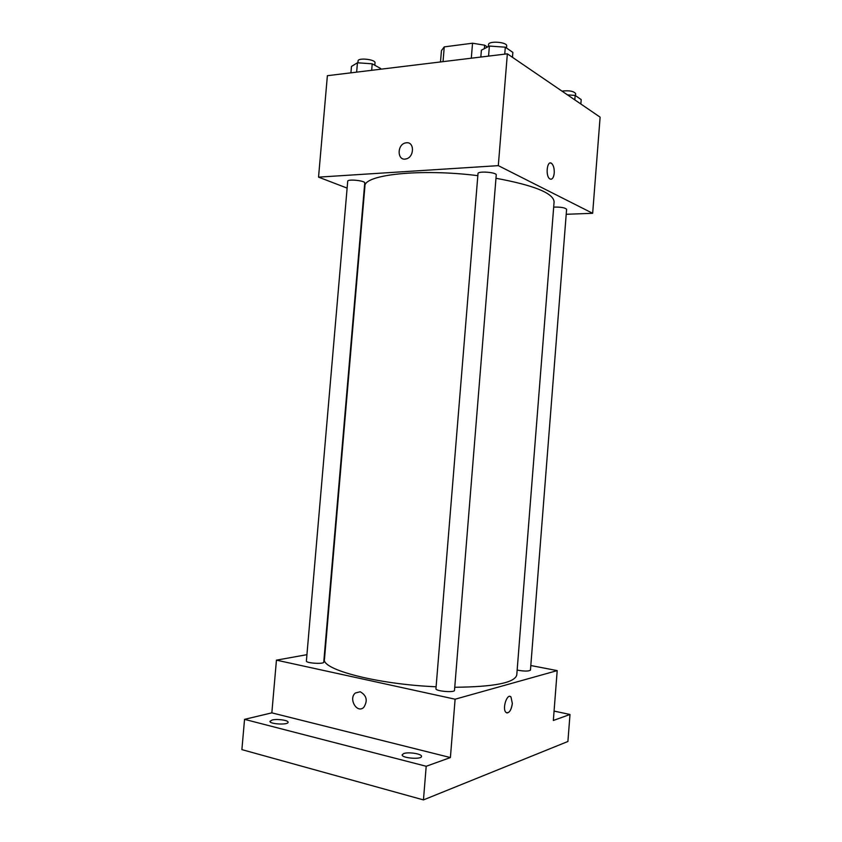 <?xml version="1.0" encoding="UTF-8"?>
<svg xmlns="http://www.w3.org/2000/svg" width="842" height="842" viewBox="0 0 842 842"><rect width="100%" height="100%" fill="white"/><g stroke="black" fill="none" stroke-linecap="round" stroke-linejoin="round"><path stroke-width="1.26" d="M443.029 61.645L444.26 46.878L441.44 50.646L440.503 61.95L441.44 50.646M444.26 46.878L472.541 43.216L484.645 45.194L487.423 47.057M484.361 48.636L484.645 45.194M471.299 58.214L472.541 43.216M347.125 188.103L318.539 177.136L327.38 75.696L507.358 53.825L600.114 117.154L592.663 213.3L566.213 214.289M318.539 177.136L498.306 165.642L507.358 53.825M498.306 165.642L592.663 213.3M550.321 162.98L551.563 163.38C553.52 165.232 554.415 168.453 554.236 173.052C553.573 177.999 552.078 179.935 549.752 178.851C545.206 175.946 547.121 159.727 551.573 163.38C553.531 165.221 554.415 168.453 554.236 173.052C553.826 176.841 552.741 178.914 550.984 179.272M454.754 687.272C494.17 686.883 514.841 682.778 516.767 674.958L554.099 201.848C553.489 193.176 534.112 185.324 495.98 178.272M477.824 175.662C420.179 168.379 363.481 174.715 364.912 186.292L324.475 659.149C321.097 669.474 377.005 684.283 436.103 686.777M364.744 182.956C365.386 180.662 347.483 178.83 347.714 181.23L306.383 661.044C305.762 663.18 324.012 664.359 323.749 662.159L364.744 182.956M496.243 174.968C496.938 172.294 477.751 170.81 478.003 173.568L435.945 688.724C435.261 691.208 454.775 692.903 454.501 690.335L496.243 174.968M517.146 670.095C524.208 671.369 528.639 671.39 530.449 670.137L566.603 209.3C565.045 207.658 560.74 206.921 553.678 207.1M406.444 142.782C414.706 141.688 414.327 157.391 406.044 158.917C397.129 161.39 396.729 144.445 405.644 142.898L406.444 142.782C414.706 141.688 414.327 157.391 406.044 158.928C397.129 161.39 396.729 144.445 405.644 142.898L406.444 142.782M306.93 654.676L276.439 660.149L455.112 699.207L557.204 670.611L530.818 665.527M276.439 660.149L271.84 712.858L244.548 719.352L241.886 749.622L423.452 799.9L426.199 766.273L450.396 757.558L455.112 699.207M423.452 799.9L567.908 741.486L569.992 714.479L554.068 711.08M557.204 670.611L553.341 720.478L569.992 714.479M509.999 696.429L510.999 697.018L512.336 703.48C511.105 710.774 508.957 713.732 505.895 712.364C501.916 708.627 507.294 692.577 510.999 697.018L512.346 703.48C511.483 709.511 509.663 712.669 506.884 712.963M271.84 712.858L450.396 757.558M360.218 691.766C366.754 695.545 367.933 700.754 363.755 707.385C356.966 713.89 348.167 698.66 355.366 692.998L360.218 691.766L355.366 692.998C348.167 698.66 356.966 713.89 363.765 707.385M403.781 753.537C408.57 751.727 422.126 753.906 421.505 756.4C421.726 759.8 401.381 758.137 402.16 754.811L403.781 753.537M272.113 720.026C277.102 718.658 288.627 720.278 288.08 722.289C288.311 725.183 269.272 724.173 269.977 721.32L272.113 720.026M244.548 719.352L426.199 766.273M350.914 72.844L351.472 66.423L357.45 62.771L372.217 63.824L380.689 68.518L380.626 69.233M356.64 72.138L357.45 62.771M371.669 70.318L372.217 63.824M374.806 65.255L375.016 62.824C375.753 59.414 357.945 57.435 358.082 60.94L357.913 62.803M567.476 94.872L575.16 95.42L581.201 99.598L580.854 104.008M574.802 99.882L575.16 95.42M575.518 95.672L575.675 93.662C573.791 91.136 569.224 90.283 561.961 91.115M480.824 57.056L481.392 50.173L489.381 46.057L505.305 47.184L512.862 52.393L512.473 57.319M488.56 56.109L489.381 46.057M504.747 54.141L505.305 47.184M506.526 48.015L506.695 45.963C507.484 42.005 488.381 40.584 488.528 44.605L488.371 46.573"/></g></svg>
